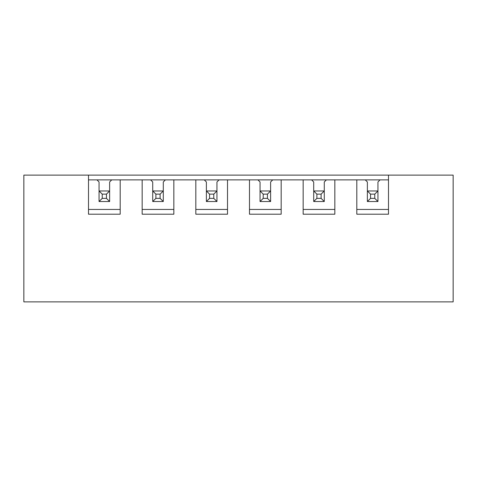 <?xml version="1.0" encoding="UTF-8"?>
<svg xmlns="http://www.w3.org/2000/svg" width="477" height="477" viewBox="0 0 477 477"><rect width="100%" height="100%" fill="white"/><g stroke="black" fill="none" stroke-linecap="round" stroke-linejoin="round"><path stroke-width="0.72" d="M370.546 194.133L367.373 190.967L377.939 190.967L374.767 194.133L370.546 194.133L370.546 198.36L374.767 198.36L374.767 194.133M374.767 198.36L377.939 201.527L367.373 201.527L367.373 181.987L365.263 179.871L356.814 179.871L356.814 214.203L388.499 214.203L388.499 175.119L23.85 175.119L23.85 301.881L453.15 301.881L453.15 175.119L388.499 175.119M388.499 179.871L380.05 179.871L377.939 181.987L377.939 201.527M370.546 198.36L367.373 201.527M316.883 194.133L313.711 190.967L324.277 190.967L321.104 194.133L316.883 194.133L316.883 198.36L321.104 198.36L321.104 194.133M321.104 198.36L324.277 201.527L313.711 201.527L313.711 181.987L311.6 179.871L303.151 179.871L303.151 214.203L334.836 214.203L334.836 179.871L326.387 179.871L324.277 181.987L324.277 201.527M316.883 198.36L313.711 201.527M263.221 194.133L260.048 190.967L270.614 190.967L267.442 194.133L263.221 194.133L263.221 198.36L267.442 198.36L267.442 194.133M267.442 198.36L270.614 201.527L260.048 201.527L260.048 181.987L257.938 179.871L249.489 179.871L249.489 214.203L281.174 214.203L281.174 179.871L272.725 179.871L270.614 181.987L270.614 201.527M263.221 198.36L260.048 201.527M209.558 194.133L206.386 190.967L216.952 190.967L213.779 194.133L209.558 194.133L209.558 198.36L213.779 198.36L213.779 194.133M213.779 198.36L216.952 201.527L206.386 201.527L206.386 181.987L204.275 179.871L195.826 179.871L195.826 214.203L227.511 214.203L227.511 179.871L219.062 179.871L216.952 181.987L216.952 201.527M209.558 198.36L206.386 201.527M155.896 194.133L152.723 190.967L163.289 190.967L160.117 194.133L155.896 194.133L155.896 198.36L160.117 198.36L160.117 194.133M160.117 198.36L163.289 201.527L152.723 201.527L152.723 181.987L150.613 179.871L142.164 179.871L142.164 214.203L173.849 214.203L173.849 179.871L165.4 179.871L163.289 181.987L163.289 201.527M155.896 198.36L152.723 201.527M102.233 194.133L99.061 190.967L109.627 190.967L106.454 194.133L102.233 194.133L102.233 198.36L106.454 198.36L106.454 194.133M106.454 198.36L109.627 201.527L99.061 201.527L99.061 181.987L96.95 179.871L88.501 179.871M88.501 175.119L88.501 214.203L120.186 214.203L120.186 179.871L111.737 179.871L109.627 181.987L109.627 201.527M102.233 198.36L99.061 201.527M303.151 209.451L334.836 209.451M249.489 209.451L281.174 209.451M195.826 209.451L227.511 209.451M142.164 209.451L173.849 209.451M88.501 209.451L120.186 209.451M109.627 190.967L109.627 181.987M111.737 179.871L96.95 179.871M99.061 181.987L99.061 190.967M163.289 190.967L163.289 181.987M165.4 179.871L150.613 179.871M152.723 181.987L152.723 190.967M216.952 190.967L216.952 181.987M219.062 179.871L204.275 179.871M206.386 181.987L206.386 190.967M270.614 190.967L270.614 181.987M272.725 179.871L257.938 179.871M260.048 181.987L260.048 190.967M324.277 190.967L324.277 181.987M326.387 179.871L311.6 179.871M313.711 181.987L313.711 190.967M356.814 209.451L388.499 209.451M377.939 190.967L377.939 181.987M120.186 179.871L142.164 179.871M173.849 179.871L195.826 179.871M227.511 179.871L249.489 179.871M281.174 179.871L303.151 179.871M334.836 179.871L356.814 179.871M365.263 179.871L380.05 179.871M367.373 181.987L367.373 190.967"/></g></svg>

